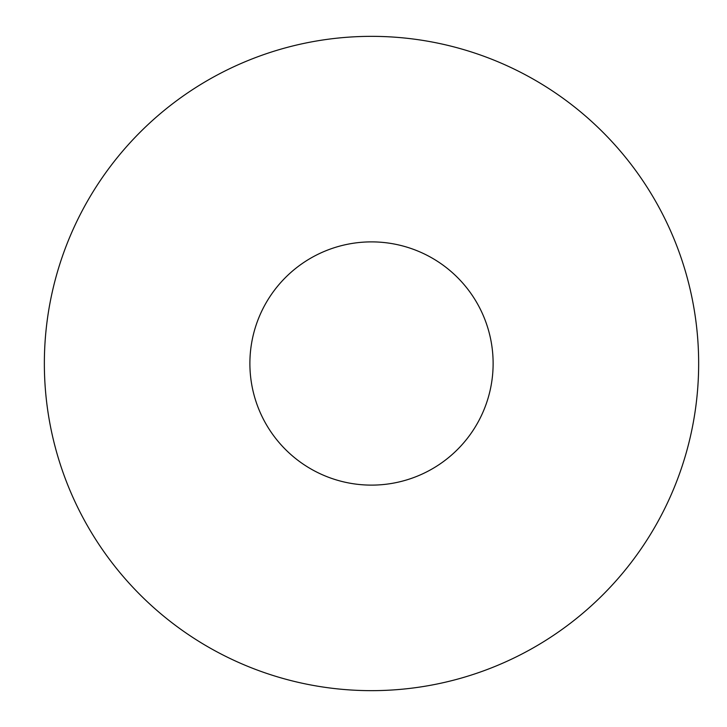 <?xml version="1.0" encoding="UTF-8"?>
<svg xmlns="http://www.w3.org/2000/svg" width="727" height="727" viewBox="0 0 727 727"><rect width="100%" height="100%" fill="white"/><g stroke="black" fill="none" stroke-linecap="round" stroke-linejoin="round"><path stroke-width="1.09" d="M249.888 363.5A121.618 121.618 0 0 0 371.506 485.118A121.618 121.618 0 0 0 493.124 363.5A121.618 121.618 0 0 0 371.506 241.882A121.618 121.618 0 0 0 249.888 363.5M371.506 690.65A327.15 327.15 0 0 1 44.356 363.5A327.15 327.15 0 0 1 371.506 36.35A327.15 327.15 0 0 1 698.656 363.5A327.15 327.15 0 0 1 371.506 690.65A327.15 327.15 0 0 1 44.356 363.5A327.15 327.15 0 0 1 371.506 36.35A327.15 327.15 0 0 1 698.656 363.5A327.15 327.15 0 0 1 371.506 690.65"/></g></svg>
